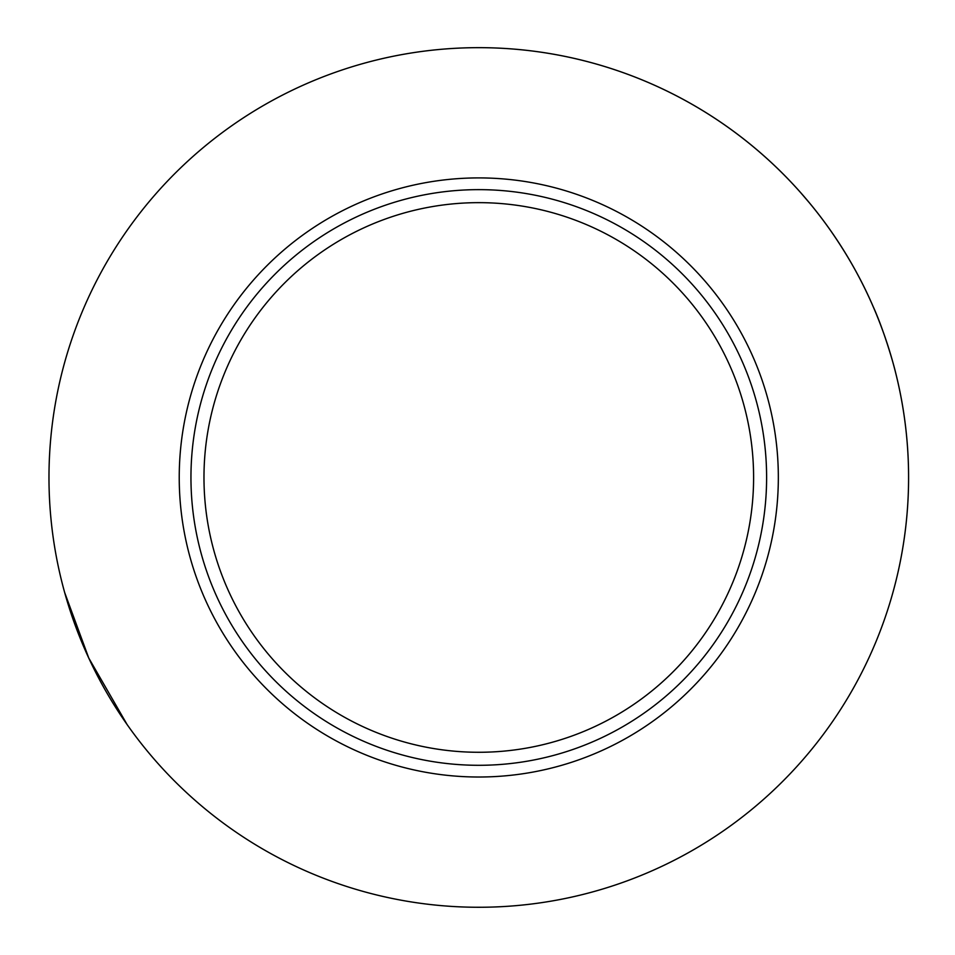 <?xml version="1.0" encoding="UTF-8"?>
<svg xmlns="http://www.w3.org/2000/svg" width="955" height="955" viewBox="0 0 955 955"><rect width="100%" height="100%" fill="white"/><g stroke="black" fill="none" stroke-linecap="round" stroke-linejoin="round"><path stroke-width="1.43" d="M882.539 624.821A429.798 429.798 0 0 0 830.432 230.346C847.682 255.069 861.888 280.4 873.037 306.316C883.685 329.439 893.844 364.643 895.551 372.45C893.486 363.246 883.494 329.057 872.918 306.042C861.744 280.137 847.586 254.913 830.432 230.346A429.798 429.798 0 0 0 765.838 157.575L765.815 157.563A429.798 429.798 0 0 0 179.23 169.25M895.563 372.462L895.289 371.376M809.339 202.758L800.72 192.707M75.027 330.108A429.798 429.798 0 0 0 127.122 724.582L88.767 658.055L64.689 592.589M127.122 724.582A429.798 429.798 0 0 0 725.896 829.119A429.798 429.798 0 0 0 349.196 67.662A429.798 429.798 0 0 0 127.122 724.582A429.798 429.798 0 0 0 725.896 829.119A429.798 429.798 0 0 0 349.196 67.662A429.798 429.798 0 0 0 127.122 724.582A429.798 429.798 0 0 0 778.337 785.678M203.976 477.464A274.813 274.813 0 0 0 616.19 715.462A274.813 274.813 0 0 0 616.19 239.466A274.813 274.813 0 0 0 203.976 477.464M179.23 477.464A299.56 299.56 0 0 0 628.557 736.89A299.56 299.56 0 0 0 628.557 218.038A299.56 299.56 0 0 0 179.23 477.464M190.952 477.464A287.837 287.837 0 0 0 622.696 726.743A287.837 287.837 0 0 0 622.696 228.197A287.837 287.837 0 0 0 190.952 477.464"/></g></svg>
